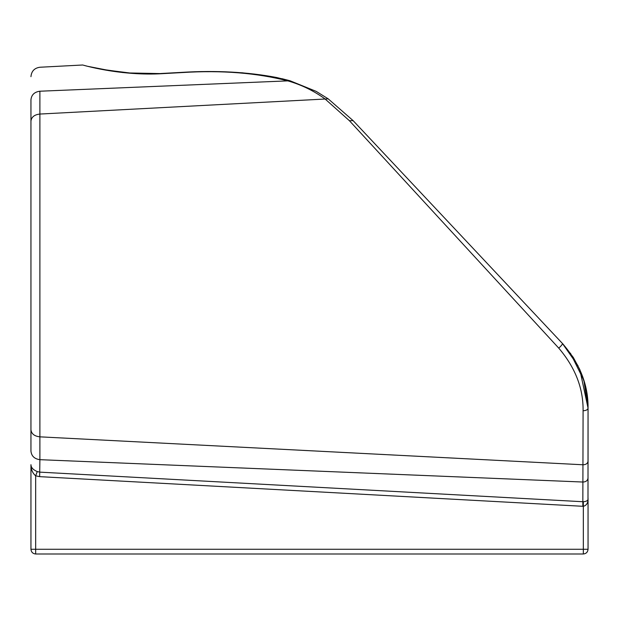 <?xml version="1.0" encoding="UTF-8"?>
<svg xmlns="http://www.w3.org/2000/svg" width="619" height="619" viewBox="0 0 619 619"><rect width="100%" height="100%" fill="white"/><g stroke="black" fill="none" stroke-linecap="round" stroke-linejoin="round"><path stroke-width="0.93" d="M570.416 353.194L583.856 380.321L588.05 408.13L588.05 463.144L588.05 408.13C587.733 409.778 586.077 410.652 583.083 410.737L582.835 506.296L583.33 506.311C586.441 505.514 588.011 503.085 588.05 499.022C588.011 500.562 586.433 501.475 583.33 501.754L39.895 472.142L37.248 471.57L35.67 475.818L39.655 476.645L582.835 506.296M587.988 499.479L588.05 408.13C588.367 385.088 579.833 363.539 562.447 343.483L563.584 344.721M578.007 365.752L562.447 343.483L353.116 120.635L349.426 120.728L558.756 348.126C575.275 367.547 583.384 388.415 583.083 410.737M37.248 471.57C33.109 469.821 31.012 467.531 30.95 464.691C30.996 469.457 32.567 473.171 35.67 475.818L35.67 549.277L30.95 549.277C31.252 552.125 32.822 553.696 35.67 553.997L583.33 553.997L583.33 549.277L35.67 549.277L35.67 553.997M30.95 464.823L30.95 549.277M588.05 461.124C587.733 463.43 586.077 464.652 583.083 464.776L39.895 436.844C34.463 436.233 31.476 433.888 30.95 429.803L30.95 99.775C30.95 69.181 30.95 69.181 30.95 99.775L30.95 451.112C31.476 456.079 34.463 458.934 39.895 459.677L39.895 91.217L45.117 91.008M588.05 498.194L588.004 500.02M88.03 66.38L107.551 70.195L129.789 72.98L162.898 73.63C119.08 76.354 80.555 64.291 82.667 65.01C82.575 64.925 120.581 76.307 162.898 73.63L182.365 72.555C221.695 70.063 257.086 72.903 288.539 81.074C301.917 85.004 314.135 91.008 325.192 99.071L349.426 120.728M30.95 121.084C31.476 116.999 34.463 114.654 39.895 114.051L328.225 98.862L316.177 91.372L290.079 80.78L39.895 91.217C39.895 59.47 39.895 59.47 39.895 91.217C34.463 91.952 31.476 94.808 30.95 99.775M123.173 72.593L108.704 70.62M182.365 72.555L182.357 72.33C216.341 70.295 247.755 72.021 276.592 77.499L290.141 80.803M583.33 501.754L583.33 549.277L588.05 549.277C587.748 552.125 586.178 553.696 583.33 553.997M558.756 348.126C561.301 345.828 562.532 344.28 562.447 343.483L353.116 120.635L328.155 98.808L316.177 91.372L290.025 80.772M563.081 344.164L573.302 357.457L579.771 369.473L584.777 383.478L586.58 391.541L587.795 401.213M587.841 401.878L588.05 408.13L579.794 369.52M588.05 549.277L588.05 499.022M588.05 477.814C587.733 480.483 586.077 481.892 583.083 482.039L39.895 459.677L39.655 476.645M82.644 65.003L39.895 67.247C34.432 68.028 31.453 71.177 30.95 76.671M289.916 80.741L281.916 78.675M243.12 72.864L228.125 71.959M328.155 98.808L353.116 120.635M182.357 72.338L160.654 73.522M125.951 72.647L104.928 69.738"/></g></svg>
